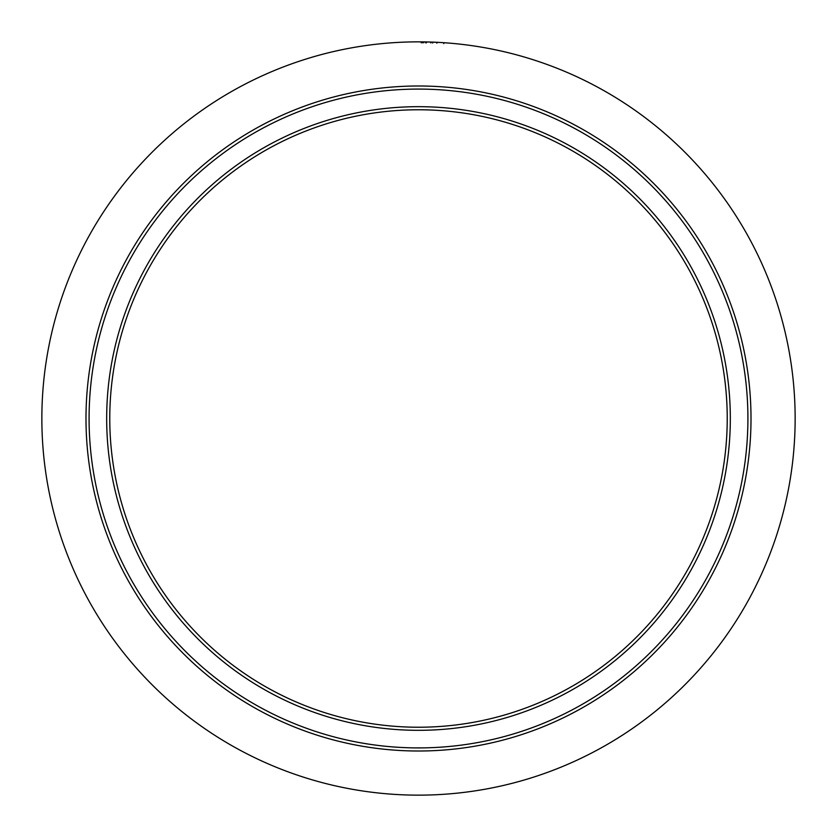 <?xml version="1.0" encoding="UTF-8"?>
<svg xmlns="http://www.w3.org/2000/svg" width="837" height="837" viewBox="0 0 837 837"><rect width="100%" height="100%" fill="white"/><g stroke="black" fill="none" stroke-linecap="round" stroke-linejoin="round"><path stroke-width="1.26" d="M158.381 211.384A332.498 332.498 0 0 1 625.616 158.381A332.498 332.498 0 0 1 678.619 625.616A332.498 332.498 0 0 1 211.384 678.619A332.498 332.498 0 0 1 158.381 211.384A332.498 332.498 0 0 0 211.384 678.619A332.498 332.498 0 0 0 678.619 625.616M660.016 610.811A308.727 308.727 0 0 1 109.773 418.5A308.727 308.727 0 0 1 520.363 127.057A308.727 308.727 0 0 1 660.016 610.811M662.433 612.736A311.814 311.814 0 0 1 224.264 662.433A311.814 311.814 0 0 1 174.567 224.264A311.814 311.814 0 0 1 612.736 174.567A311.814 311.814 0 0 1 662.433 612.736M57.125 524.663A376.65 376.65 0 0 1 57.125 312.337C64.731 286.474 74.985 261.709 87.895 238.032A376.65 376.65 0 0 1 238.032 87.895C261.521 75.068 286.296 64.805 312.337 57.125A376.65 376.65 0 0 1 524.663 57.125C550.704 64.805 575.469 75.058 598.968 87.895A376.65 376.65 0 0 1 749.105 238.032C762.015 261.709 772.279 286.484 779.875 312.337A376.65 376.65 0 0 1 779.875 524.663C772.352 550.338 762.088 575.103 749.105 598.968A376.65 376.65 0 0 1 598.968 749.105C575.134 762.078 550.359 772.342 524.663 779.875A376.65 376.65 0 0 1 312.337 779.875C286.442 772.258 261.678 762.005 238.032 749.105A376.65 376.65 0 0 1 87.895 598.968C75.068 575.49 64.815 550.725 57.125 524.663M418.762 41.85L424.035 41.892M425.907 41.923L427.801 41.965M426.64 41.934L432.886 42.122M419.599 41.85L418.793 41.85M420.456 41.85L429.36 42.007M426.483 41.934L418.186 41.85M435.407 42.227L427.152 41.955M429.318 42.007L434.717 42.195M422.926 41.871L422.287 41.871M443.83 42.697L443.767 43.629M429.099 41.996L428.167 41.976M434.853 42.206L431.651 42.08M426.2 41.934L436.872 42.3L436.82 43.221M423.846 41.892L424.495 41.902M424.83 41.902L425.688 41.923L425.677 42.844M427.853 41.965L428.973 41.996M423.679 42.813L423.689 41.881M422.298 42.792L422.308 41.871M421.21 42.781L421.22 41.86M432.719 43.043L432.75 42.122M430.825 42.98L430.553 42.038M426.41 42.854L426.431 41.934M428.262 41.976L429.025 41.996M160.798 213.309A329.412 329.412 0 0 1 623.691 160.798A329.412 329.412 0 0 1 676.202 623.691A329.412 329.412 0 0 1 213.309 676.202A329.412 329.412 0 0 1 160.798 213.309"/></g></svg>
